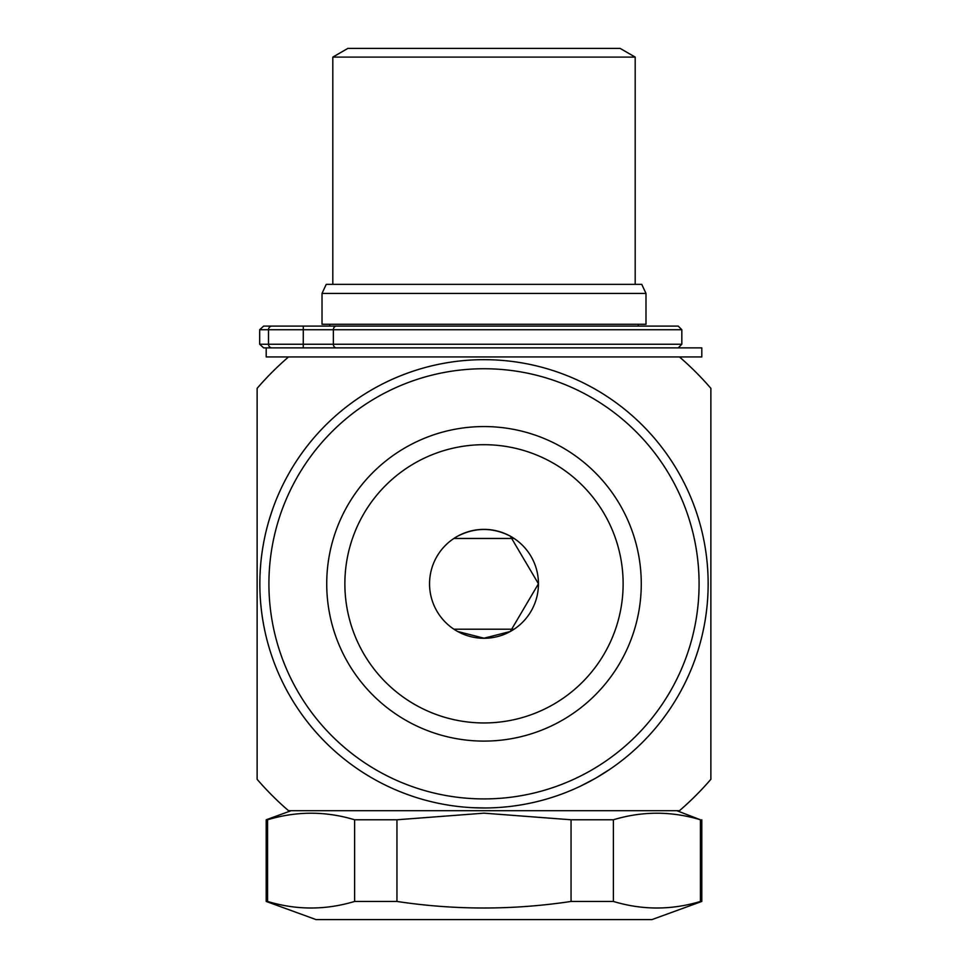 <?xml version="1.0" encoding="UTF-8"?>
<svg xmlns="http://www.w3.org/2000/svg" width="968" height="968" viewBox="0 0 968 968"><rect width="100%" height="100%" fill="white"/><g stroke="black" fill="none" stroke-linecap="round" stroke-linejoin="round"><path stroke-width="1.45" d="M698.424 649.129L699.416 645.813M700.166 643.103L700.663 641.264M701.231 639.098L701.752 637.017M701.28 638.916L701.086 639.654M700.65 641.348L700.36 642.425M699.477 645.595L698.581 648.633M698.073 650.302L697.65 651.633M622.497 760.074L623.235 759.481M625.872 757.363L627.179 756.298M630.955 753.092L631.995 752.172M632.576 751.664L631.366 752.729M624.505 758.476L623.102 759.59M564.997 792.828L563.727 793.324M561.912 794.002L560.145 794.655M558.754 795.139L556.745 795.841M554.591 796.579L553.018 797.087M388.616 786.669L389.475 787.069M392.56 788.472L394.097 789.162M398.647 791.098L399.929 791.618M400.655 791.909L399.155 791.304M390.939 787.746L389.317 786.996M318.569 735.075L322.392 739.153M324.486 741.306L322.162 738.911M321.424 738.148L320.021 736.648M318.291 734.76L317.262 733.635M260.344 568.845L260.174 571.822M260.247 570.503L260.017 575.234M259.884 579.953L259.86 581.623M259.847 582.385L259.872 580.752M259.92 578.126L259.969 576.492M446.429 362.843L443.489 363.363M444.796 363.133L440.125 364.004M435.515 364.984L433.882 365.347M433.144 365.517L434.741 365.154M437.306 364.585L438.903 364.258M263.296 544.657L262.993 546.4M262.594 548.868L262.86 547.21M263.393 544.113L263.586 543.084M261.638 612.103L261.977 614.668M262.255 616.556L262.582 618.746M263.102 621.904L262.655 619.157M262.243 616.519L262.026 615.019M261.638 612.115L261.457 610.651M261.142 607.856L260.61 602.326M298.507 709.665L300.467 712.509M302.089 714.795L303.202 716.332M369.982 776.82L368.59 775.985M366.182 774.521L364.924 773.735M361.004 771.218L359.515 770.238M358.704 769.693L356.926 768.483M526.35 803.936L529.738 803.259M532.473 802.678L534.336 802.254M484 444.699A139.114 139.114 0 0 1 604.48 653.388A139.114 139.114 0 0 1 363.52 653.388A139.114 139.114 0 0 1 484 444.699M484 426.561A157.264 157.264 0 0 1 620.198 662.463A157.264 157.264 0 0 1 347.802 662.463A157.264 157.264 0 0 1 484 426.561M457.683 536.163C475.227 527.233 492.772 527.233 510.317 536.163L538.45 583.789L510.317 631.487L484 638.19L457.683 631.487M484 638.275A54.45 54.45 0 0 0 538.45 583.825A54.45 54.45 0 0 0 484 529.375A54.45 54.45 0 0 0 429.55 583.825A54.45 54.45 0 0 0 484 638.275M484 368.748A215.077 215.077 0 0 1 670.267 691.37A215.077 215.077 0 0 1 297.733 691.37A215.077 215.077 0 0 1 484 368.748M700.65 641.312L700.409 642.256M700.033 643.611L699.38 645.91M698.993 647.229L698.715 648.197M698.025 650.448L697.759 651.283M697.371 652.517L696.815 654.211M694.588 660.636L695.351 658.482M636.884 747.744L635.698 748.845M634.827 749.643L633.798 750.575M631.269 752.814L628.014 755.597M622.339 760.195L620.694 761.477M619.375 762.481L618.54 763.111M549.642 798.152L555.68 796.204M559.613 794.837L560.69 794.45M561.416 794.183L563.654 793.349M566.655 792.187L567.684 791.764M568.047 791.618L571.664 790.13M472.553 807.687L485.549 807.977M406.088 794.002L404.564 793.433M403.474 793.01L402.18 792.514M399.046 791.255L395.089 789.585M388.446 786.585L386.559 785.689M385.07 784.963L384.127 784.504M313.209 729.001L314.116 730.053M315.362 731.493L315.907 732.11M279.486 675.591L279.873 676.438M280.611 678.036L281.531 679.996M283.975 684.981L284.519 686.058M285.221 687.413L285.62 688.175M286.492 689.809L287.024 690.813M260.731 563.92L260.658 564.731M260.525 566.365L260.368 568.639M259.884 587.552L259.86 586.596M259.847 585.059L259.847 583.147M259.884 580.086L259.969 576.299M260.332 569.063L260.477 566.982M260.61 565.348L260.743 563.836M271.802 511.6L271.524 512.411M272.589 509.325L269.286 519.453M268.572 521.921L267.507 525.721M266.406 530.004L266.248 530.645M268.221 523.144L268.608 521.788M269.031 520.336L269.322 519.356M269.866 517.565L270.738 514.807M267.253 526.665L267.507 525.709M269.491 518.775L270.229 516.404M385.216 382.614L383.328 383.558M384.018 383.207L385.046 382.699M381.211 384.635L376.963 386.873M374.326 388.337L373.273 388.93M368.251 391.871L366.303 393.056M451.306 362.068L450.495 362.189M448.886 362.443L446.623 362.806M428.122 366.751L429.054 366.509M430.554 366.134L432.394 365.698M435.382 365.009L439.097 364.222M446.212 362.879L448.269 362.54M449.89 362.286L451.39 362.056M484 359.673A224.153 224.153 0 0 1 678.12 695.895A224.153 224.153 0 0 1 289.88 695.907A224.153 224.153 0 0 1 484 359.673M706.265 612.853L706.108 613.99M705.866 615.745L705.72 616.725M705.515 618.08L705.309 619.387M704.764 622.666L705.079 620.851M705.442 618.552L705.624 617.439M706.253 612.974L706.41 611.691M706.737 608.969L706.882 607.626M707.076 605.774L707.172 604.71M707.463 601.467L707.584 599.845M707.717 597.873L707.971 592.827M415.55 370.381L414.933 370.575M414.873 370.599L412.888 371.252M409.621 372.377L408.774 372.668M406.584 373.466L404.999 374.059M400.8 375.681L402.506 375.015M399.869 376.056L398.598 376.576M397.061 377.217L393.069 378.948M406.209 373.6L408.085 372.922M409.149 372.535L411.993 371.555M416.313 370.139L417.51 369.764M419.084 369.28L416.228 370.163M406.85 373.37L402.785 374.906M397.533 377.024L395.21 378.004M393.553 378.73L392.947 378.996M310.341 442.098L309.47 443.175M299.088 457.138L297.503 459.485M297.224 459.897L297.721 459.159M299.777 456.122L300.249 455.456M303.529 450.882L304.472 449.612M305.15 448.704L306.106 447.446M308.913 443.864L305.694 447.99M305.331 448.474L304.158 450.035M300.83 454.621L299.886 455.976M299.717 456.206L298.894 457.416M299.257 456.896L301.133 454.198M261.784 554.398L262.05 552.45M263.853 541.669L264.325 539.236M260.658 602.882L260.912 605.653M261.13 607.795L261.396 610.167M261.735 612.853L262.159 615.951M263.332 623.174L263.042 621.516M262.437 617.802L261.735 612.817M261.396 610.082L261.094 607.468M291.961 699.44L293.147 701.389M296.861 707.221L297.503 708.177M300.128 712.024L300.733 712.896M301.689 714.227L302.197 714.953M305.089 718.861L306.687 720.954M305.827 719.841L304.581 718.183M303.178 716.296L302.609 715.509M301.774 714.36L300.407 712.412M299.62 711.286L299.039 710.451M297.721 708.503L297.236 707.777M296.523 706.7L295.555 705.212M354.421 766.729L355.099 767.2M356.442 768.144L358.329 769.439M360.943 771.181L363.52 772.839M369.667 776.626L371.24 777.558M374.447 779.385L373.612 778.913M372.269 778.151L370.623 777.195M367.997 775.622L364.767 773.638M355.631 767.576L354.167 766.547M424.649 799.979L428.594 801.02M514.371 805.908L516.634 805.594M523.446 804.481L524.583 804.275M529.157 803.38L530.198 803.162M531.795 802.823L532.666 802.629M537.397 801.528L539.95 800.887M538.583 801.226L536.574 801.722M534.288 802.266L533.332 802.484M531.952 802.787L529.629 803.283M528.274 803.561L527.282 803.755M524.971 804.202L524.111 804.36M522.841 804.59L521.087 804.892M580.909 785.943L595.731 778.151L609.985 769.221M650.556 733.841L653.255 730.779M684.775 683.493L688.744 675.059M690.015 672.155L690.898 670.086M679.475 356.95A299.475 299.475 0 0 1 710.875 388.349L710.875 779.3A299.475 299.475 0 0 1 679.475 810.7L288.524 810.7A299.475 299.475 0 0 1 257.125 779.3L257.125 388.349A299.475 299.475 0 0 1 288.524 356.95M369.607 356.95L598.393 356.95L266.2 356.95L266.2 347.875L263.647 347.875L259.678 344.245L263.647 347.875L701.8 347.875L701.8 356.95L598.393 356.95M571.047 901.45L571.047 819.775L613.385 819.775C642.389 811.039 671.405 811.039 700.421 819.775L676.862 810.7L291.138 810.7L266.2 819.775L266.2 901.45L267.579 901.45C296.595 910.186 325.611 910.186 354.615 901.45L396.953 901.45C454.791 910.186 512.822 910.186 571.047 901.45L613.385 901.45C642.389 910.186 671.405 910.186 700.421 901.45C671.405 910.186 642.389 910.186 613.385 901.45L613.385 819.775C642.389 811.039 671.405 811.039 700.421 819.775L700.421 901.45L701.8 901.45L651.936 919.6L316.064 919.6L266.2 901.45M336.38 347.875A3.63 3.013 -90 0 1 333.367 344.245L303.299 344.245L303.262 347.875L303.299 326.095L263.647 326.095L259.678 329.725L263.647 326.095M641.905 326.095L328.309 326.095M271.984 347.875A3.63 3.473 90 0 1 268.511 344.245L303.262 344.245L303.299 326.095L678.205 326.095L681.835 329.725L333.367 329.725A3.63 3.013 -90 0 1 336.38 326.095M259.678 344.245L259.678 329.725L259.678 344.245L268.511 344.245L268.511 329.725A3.63 3.473 -90 0 1 271.984 326.095M484 324.28L322.017 324.28L322.017 293.425L645.995 293.425L645.995 324.28L484 324.28M322.017 293.425L326.24 284.35L641.76 284.35L645.995 293.425M332.81 57.1L347.875 48.4L620.125 48.4L635.19 57.1L332.81 57.1L332.81 284.35M571.047 819.775L484 813.168L396.953 819.775L354.615 819.775C325.611 811.039 296.595 811.039 267.579 819.775L267.579 901.45M267.579 819.775L266.2 819.775M396.953 819.775L396.953 901.45M354.615 819.775L354.615 901.45M678.205 347.875L681.835 344.245L333.367 344.245L333.367 329.725L259.678 329.725M514.093 538.45L453.907 538.45M514.093 629.2L453.907 629.2M681.835 344.245L681.835 329.725M329.725 324.28L329.725 326.095M638.275 324.28L638.275 326.095M635.19 57.1L635.19 284.35M701.8 819.775L701.8 901.45"/></g></svg>
